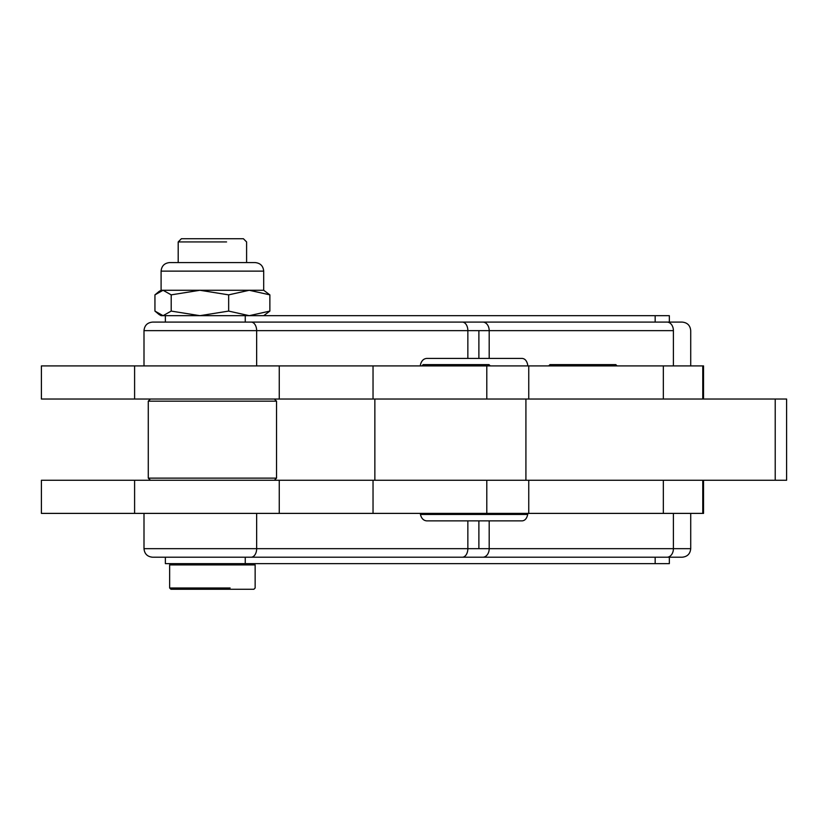 <?xml version="1.0" encoding="UTF-8"?>
<svg xmlns="http://www.w3.org/2000/svg" width="828" height="828" viewBox="0 0 828 828"><rect width="100%" height="100%" fill="white"/><g stroke="black" fill="none" stroke-linecap="round" stroke-linejoin="round"><path stroke-width="1.24" d="M617.077 365.904L615.794 364.62L549.958 364.62L548.674 365.904M150.417 480.261L148.274 478.129L276.531 478.129L148.274 478.129L148.274 401.176L276.531 401.176L148.274 401.176L150.417 399.034M226.561 241.931L178.196 241.931L226.561 241.931M225.237 238.723L181.404 238.723L178.196 241.931L178.196 262.579L253.513 262.579L246.599 262.579L246.599 241.931L243.391 238.723L225.237 238.723M230.112 587.994L169.647 587.994L230.112 587.994M144 513.391L144 548.664C144.507 553.86 147.353 556.706 152.549 557.213L251.122 557.213A8.549 5.527 -90 0 0 256.649 548.664A8.549 5.527 90 0 1 251.122 557.213L462.314 557.213A8.549 5.527 -90 0 0 467.851 548.664L478.884 548.664L478.884 520.874L467.851 520.874L467.851 548.664L144 548.664L256.649 548.664L256.649 513.391L256.649 548.664L467.851 548.664L467.851 520.874L426.751 520.874C423.543 520.605 421.431 518.473 420.427 514.467L527.705 514.467L420.427 514.467L420.427 513.391L420.427 514.467C421.431 518.473 423.543 520.605 426.751 520.874L489.193 520.874L489.193 548.664L690.718 548.664L673.402 548.664L673.402 513.391L673.402 548.664A8.549 6.386 90 0 1 667.016 557.213L165.372 557.213L165.372 563.63L245.254 563.63L170.93 563.63L169.647 564.913L169.647 587.994L170.93 589.277L253.865 589.277L255.148 587.994L255.148 564.913L169.647 564.913L255.148 564.913L253.865 563.63M702.775 513.391L702.775 480.261L702.775 513.391L528.75 513.391L703.541 513.391L703.541 480.261M663.331 480.261L663.331 513.391L663.331 480.261M775.215 480.261L453.92 480.261L525.915 480.261L525.915 399.034L775.215 399.034L775.215 480.261L786.6 480.261L786.6 399.034L453.92 399.034L525.915 399.034L525.915 480.261L775.215 480.261L775.215 399.034M703.541 399.034L703.541 365.904L702.775 365.904L702.775 399.034L702.775 365.904L528.75 365.904L663.331 365.904L663.331 399.034L663.331 365.904L702.775 365.904M41.4 480.261L453.92 480.261L41.4 480.261L41.4 513.391L41.4 480.261M420.427 364.837L420.427 365.904L420.427 364.837C421.431 360.832 423.543 358.69 426.751 358.421C423.543 358.69 421.431 360.832 420.427 364.837M527.705 365.904L527.705 364.837C526.825 360.832 524.993 358.69 522.178 358.421C524.993 358.69 526.825 360.832 527.705 364.837L527.705 365.904M527.705 514.467L527.705 513.391L527.705 514.467C526.825 518.473 524.993 520.605 522.178 520.874C524.993 520.605 526.825 518.473 527.705 514.467M482.807 322.092A8.549 6.386 90 0 1 489.193 330.641L673.402 330.641A8.549 6.386 -90 0 0 667.016 322.092L482.807 322.092L667.016 322.092A8.549 6.386 90 0 1 673.402 330.641L489.193 330.641L489.193 358.421L522.178 358.421L489.193 358.421L489.193 330.641A8.549 6.386 -90 0 0 482.807 322.092L462.314 322.092L482.807 322.092M690.718 365.904L690.718 330.641C690.21 325.445 687.364 322.589 682.168 322.092L667.016 322.092M165.372 315.675L165.372 322.092L462.314 322.092A8.549 5.527 90 0 1 467.851 330.641L489.193 330.641L478.884 330.641L478.884 358.421L489.193 358.421L426.751 358.421L478.884 358.421L478.884 330.641L467.851 330.641A8.549 5.527 -90 0 0 462.314 322.092L152.549 322.092C147.353 322.589 144.507 325.445 144 330.641L256.649 330.641A8.549 5.527 -90 0 0 251.122 322.092A8.549 5.527 90 0 1 256.649 330.641L467.851 330.641L467.851 358.421L467.851 330.641L144 330.641L144 365.904M655.165 322.092L245.254 322.092L245.254 315.675L245.254 322.092L655.165 322.092L655.165 315.675L259.92 315.675L655.165 315.675L655.165 322.092L669.345 322.092L669.345 315.675L655.165 315.675M673.402 365.904L673.402 330.641L673.402 365.904M256.649 365.904L256.649 330.641L256.649 365.904M489.193 520.874L522.178 520.874L478.884 520.874L478.884 548.664L489.193 548.664L489.193 520.874M245.254 557.213L655.165 557.213L655.165 563.63L669.345 563.63L669.345 557.213L245.254 557.213L245.254 563.63L245.254 557.213M667.016 557.213A8.549 6.386 -90 0 0 673.402 548.664L489.193 548.664A8.549 6.386 90 0 1 482.807 557.213L682.168 557.213C687.364 556.706 690.21 553.86 690.718 548.664L690.718 513.391M467.851 548.664A8.549 5.527 90 0 1 462.314 557.213L482.807 557.213A8.549 6.386 -90 0 0 489.193 548.664L467.851 548.664M655.165 563.63L245.254 563.63L655.165 563.63L655.165 557.213M41.4 399.034L41.4 365.904L41.4 399.034L134.602 399.034L134.602 365.904L41.4 365.904L134.602 365.904L134.602 399.034L279.264 399.034L279.264 365.904L134.602 365.904L279.264 365.904L279.264 399.034L373.035 399.034L373.035 365.904L279.264 365.904L373.035 365.904L373.035 399.034L453.92 399.034L41.4 399.034M486.792 399.034L486.792 365.904L373.035 365.904L486.792 365.904L486.792 399.034M528.75 399.034L528.75 365.904L486.792 365.904L511.745 365.904M511.745 513.391L41.4 513.391L134.602 513.391L134.602 480.261L134.602 513.391L279.264 513.391L279.264 480.261L279.264 513.391L373.035 513.391L373.035 480.261L373.035 513.391L486.792 513.391L486.792 480.261L486.792 513.391L528.75 513.391L528.75 480.261M490.279 365.904L488.996 364.62L423.16 364.62L421.876 365.904M163.075 315.675L171.199 311.09L171.199 294.861L163.075 290.276L154.939 294.861L154.939 311.09L163.075 315.675L199.931 315.675L228.663 311.09L228.663 294.861L199.931 290.276L171.199 294.861L171.199 311.09L199.931 315.675L249.259 315.675L269.866 311.09L269.866 294.861L263.697 290.276L249.259 290.276L269.866 294.861L269.866 311.09L249.259 315.675L228.663 311.09L249.259 315.675L259.92 315.675L199.931 315.675L171.199 311.09L163.075 315.675L159.048 314.495L154.939 311.09L154.939 294.861L159.048 291.466L163.075 290.276L161.098 290.276L163.075 290.276L171.199 294.861L199.931 290.276L228.663 294.861L249.259 290.276L163.075 290.276L249.259 290.276L228.663 294.861L228.663 311.09L199.931 315.675L161.098 315.675L159.048 314.495M269.866 294.861L249.259 290.276L263.697 290.276L263.697 271.129L161.098 271.129L263.697 271.129C263.19 265.933 260.344 263.087 255.148 262.579L169.647 262.579C164.462 263.087 161.605 265.933 161.098 271.129L161.098 290.276L159.048 291.466M263.697 315.675L269.866 311.09M253.513 262.579L255.148 262.579M274.389 480.261L276.531 478.129L276.531 401.176L274.389 399.034M374.856 480.261L374.856 399.034"/></g></svg>
